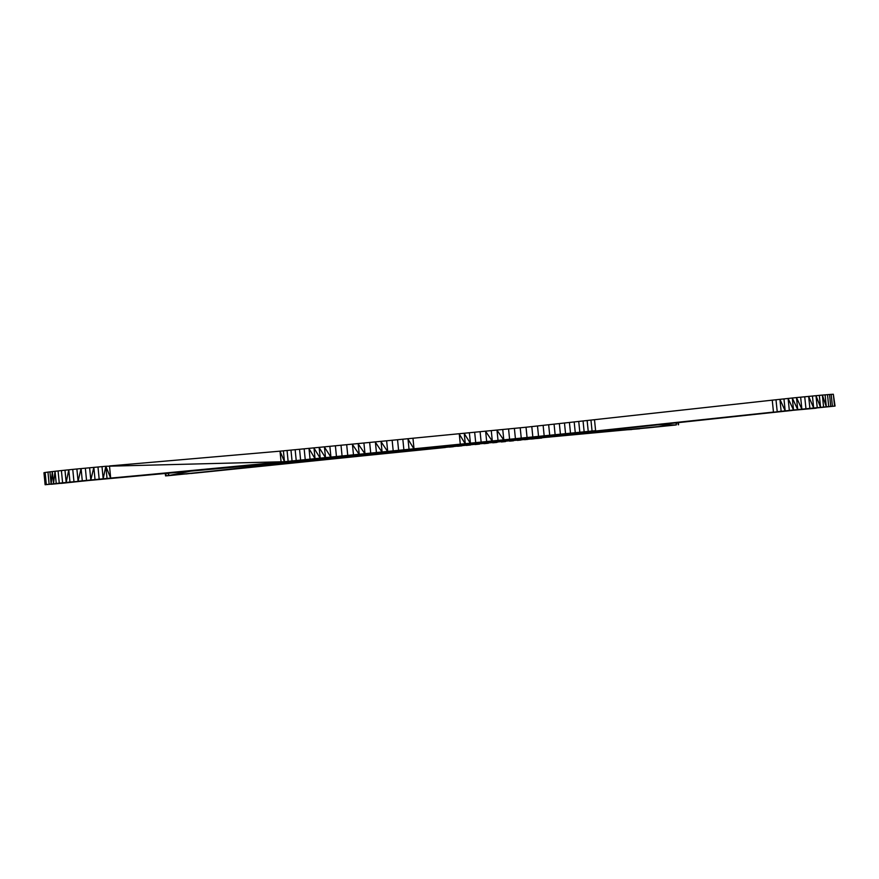 <?xml version="1.0" encoding="UTF-8"?>
<svg xmlns="http://www.w3.org/2000/svg" width="879" height="879" viewBox="0 0 879 879"><rect width="100%" height="100%" fill="white"/><g stroke="black" fill="none" stroke-linecap="round" stroke-linejoin="round"><path stroke-width="1.32" d="M676.094 422.81L676.303 424.931L518.896 439.786L792.133 410.394M524.554 439.247L509.644 440.731M567.845 434.753L524.554 439.269M630.166 429.457L651.383 427.502M832.413 406.241L831.193 394.363L822.37 395.078L823.59 407.054L835.05 406.076L789.727 410.647M791.682 410.449L621.321 428.545M825.095 394.836L826.326 406.79L822.37 395.078L796.495 397.583L797.725 409.603L805.955 408.768L804.724 396.748M827.502 394.638L828.721 406.57M829.534 394.484L830.754 406.384M805.955 408.768L823.59 407.054M817.228 407.658L815.998 395.66L820.546 407.34L819.327 395.352M783.969 398.89L785.189 410.878L779.915 399.33L781.134 411.295L797.725 409.603L792.298 398.011L775.992 399.758L777.212 411.702L781.134 411.295M800.648 397.154L801.879 409.174L796.495 397.583L792.298 398.011L793.528 410.021L788.111 398.451L789.331 410.449M812.438 396L813.668 408.01L808.658 396.363L809.889 408.383M834.545 406.076L833.336 394.264L831.193 394.363M835.05 406.076L833.336 394.264M793.078 410.306L794.023 410.207M797.956 409.834L793.55 410.251M742.074 415.679L794.572 410.152M794.924 410.119L792.605 410.35M794.473 410.163L795.352 410.075M795.77 410.032L796.506 409.966M797.572 409.889L816.261 408.186L797.11 409.9M791.682 410.504L641 426.469L791.232 410.493M790.814 410.537L637.682 426.82L791.243 410.548M790.034 410.614L631.012 427.524L790.814 410.581M789.683 410.658L627.694 427.864L790.034 410.658M621.365 428.534L789.683 410.691M788.848 410.768L621.42 428.534L789.089 410.724M788.65 410.79L621.453 428.523M736.536 416.217L793.155 410.295M740.426 415.833L617.959 428.897L736.987 416.174M735.69 416.305L617.959 428.897L741.118 415.767M739.646 415.91L617.959 428.897L736.108 416.261M631.507 429.337L628.441 429.633M631.166 429.37L628.441 429.666M653.427 427.271L630.221 429.457M629.946 429.512L515.665 440.104M629.661 429.512L639.67 428.765L628.749 429.633M734.58 416.426L740.052 415.866M738.789 415.998L734.932 416.393M529.488 437.984L348.161 456.827M734.262 416.459L532.256 437.698L739.217 415.954M165.307 473.605L165.538 475.902L193.512 473.111L171.031 475.418L166.406 475.836L168.79 475.506L168.57 473.298M191.985 473.287L192.6 473.221M165.538 475.902L191.106 473.374M189.611 473.495L166.406 475.836L190.347 473.44M90.746 480.253L45.115 484.736L51.147 484.021L49.96 471.858L47.96 472.1L49.136 484.241M83.835 480.934L84.538 480.857M86.241 480.681L88.153 480.494M537.695 437.182L773.465 412.086L772.245 400.165L775.992 399.758M536.201 437.313L586.029 432.38L537.706 437.204M535.707 437.357L583.337 432.688L536.212 437.368M535.718 437.423L582.25 432.809L535.168 437.412M535.179 437.478L581.338 432.918L534.597 437.467M534.003 437.522L580.612 433.017L534.608 437.533M533.377 437.588L580.063 433.083L521.093 439.577M534.014 437.599L580.063 433.083L532.74 437.654M166.175 475.803L165.955 473.539M165.483 473.583L165.702 475.858L165.428 473.594M329.032 457.981L89.966 480.373L280.808 462.892L291.213 462.387L262.7 465.584L262.59 464.508M445.367 447.499L168.79 475.506L190.183 471.265M532.081 437.72L531.421 437.786M530.773 437.852L550.65 436.347L508.414 440.884L341.019 457.509L213.773 471.177L408.427 451.18L341.832 457.432M195.49 472.924L221.211 470.232L195.49 472.924M335.69 457.289L329.592 457.915M271.963 463.662L329.328 457.948L301.838 461.057M191.15 473.462L213.773 471.177L193.787 473.1M217.937 470.54L408.427 451.18L342.623 457.355M139.838 475.649L107.029 478.429L105.843 466.266L76.88 468.99L78.066 481.252L82.285 480.835L81.088 468.573L78.066 481.252L281.093 462.024L280.016 451.169L526.027 427.227L772.245 400.165M82.285 480.835L86.538 480.417L85.351 468.155M86.538 480.417L90.812 480L89.614 467.749M95.031 479.582L93.844 467.353L90.812 480L99.173 479.187L97.987 466.969M99.173 479.187L103.184 478.802L101.997 466.606M594.523 419.931L595.599 430.677L284.466 461.706L105.843 466.266L103.184 478.802L107.029 478.429M88.625 480.45L51.202 484.285L56.234 483.472L55.036 471.265L53.509 483.758L52.322 471.583L51.147 484.021L139.398 475.693M59.267 483.153L58.08 470.935L49.96 471.858M62.596 482.813L61.398 470.573L58.08 470.935M87.197 480.648L51.202 484.285L87.68 480.604L51.202 484.285L84.714 480.835L56.234 483.472L69.968 482.066L68.782 469.804L66.178 482.45L64.98 470.199L61.398 470.573M73.957 481.659L72.759 469.397L64.98 470.199M76.88 468.99L72.759 469.397M92.273 480.11L142.87 475.352M47.96 472.1L45.137 472.495L46.312 484.56M218.256 470.507L334.547 458.168M92.284 480.132L136.97 475.946M91.932 480.176L138.871 475.748M145.002 475.154L110.677 478.088L109.49 465.947L280.016 451.169L284.466 461.706L335.174 457.344L143.288 475.308M509.655 440.775L343.403 457.278M530.125 437.918L550.65 436.347L509.611 440.731L525.873 438.357M590.974 420.327L592.061 431.051L341.986 456.706L143.684 475.275M337.635 457.102L338.25 457.036M330.845 457.783L291.202 462.266M310.221 460.222L331.35 457.728M288.598 462.354L530.268 437.896L340.81 456.794M336.349 457.223L336.998 457.168M335.69 457.366L311.122 460.211L335.69 457.366M334.372 457.421L291.564 462.332M333.723 457.487L335.031 457.355M525.268 438.423L345.799 457.047L527.818 438.149L341.283 457.487L311.122 460.211L338.833 456.981M528.268 438.105L528.861 438.039M526.268 438.313L550.65 436.347L527.708 438.16M347.304 456.948L408.427 451.18L344.15 457.201M337.009 457.234L311.122 460.211L337.009 457.234M218.113 470.551L194.05 473.056M217.19 470.65L215.113 470.836M45.115 484.736L43.95 472.726L45.137 472.495L45.115 484.736M333.086 457.552L291.795 462.299M577.591 433.424L577.668 434.171L517.281 440.027L550.65 436.347L526.268 438.357L550.65 436.347L516.489 440.027L565.483 435.083L520.39 439.643M332.482 457.618L291.729 462.255M330.372 457.838L287.224 462.398M328.724 458.025L331.899 457.673M61.42 483.362L89.087 480.406M91.691 480.165L91.097 480.22M193.501 473.111L262.7 465.584M339.646 457.651L193.204 473.166M195.127 472.957L194.545 473.012M136.981 475.968L78.066 481.252L138.585 475.781M733.24 416.591L532.256 437.698L735.042 416.382M733.987 416.525L532.256 437.698L733.536 416.547M85.779 480.736L84.329 480.879M86.713 480.703L51.202 484.285L83.988 480.912M89.537 480.363L138.124 475.869L91.416 480.231M89.966 480.373L138.124 475.869L90.372 480.341M332.548 458.398L338.844 457.728M194.764 473.001L195.402 472.935M167.823 473.363L168.79 475.506L191.391 473.341L166.406 475.836L189.326 473.539M190.128 473.44L166.406 475.836L190.842 473.396M85.79 480.791L51.202 484.285L83.285 480.989M218.563 470.485L334.558 458.223L221.167 470.232M218.871 470.452L334.558 458.223L218.421 470.496M217.805 470.562L219.036 470.43M218.728 470.463L219.321 470.408M219.871 470.375L213.773 471.177L219.607 470.375M626.749 429.809L631.77 429.523M627.837 429.699L515.676 440.192L626.244 429.864M220.717 470.276L220.113 470.331M141.53 475.484L334.503 457.41L141.991 475.495M216.08 470.726L195.545 472.913M216.333 470.726L216.893 470.672M140.168 475.616L332.592 457.607L140.618 475.572M141.541 475.539L333.844 457.476L141.079 475.528M626.518 429.831L515.676 440.192L625.914 429.897M733.734 416.514L532.256 437.698L733.119 416.591M144.716 475.176L335.174 457.344L144.068 475.286M139.717 475.66L331.998 457.662L140.168 475.671M215.432 470.803L216.608 470.672M215.838 470.77L196.314 472.957M627.54 429.721L625.958 429.908M510.633 440.621L625.683 429.919M341.986 456.706L531.597 437.764L339.92 456.937M144.409 475.209L145.244 475.132M139.289 475.704L331.438 457.728L139.728 475.715M220.343 470.331L213.773 471.177L220.541 470.287M332.921 458.344L338.052 457.805M739.81 415.899L793.528 410.021L738.514 416.02M741.975 415.69L792.682 410.339M738.338 416.042L617.959 428.897L735.305 416.393M580.821 432.984L580.909 433.885L650.548 427.557M653.185 427.293L652.273 427.381M653.46 427.271L676.303 424.931L655.064 427.117L676.303 424.931L656.624 424.843M652.877 427.348L653.438 427.293M587.93 432.16L588.029 433.226L652.284 427.414M678.247 424.766L678.039 422.612M678.577 424.744L678.357 422.579M650.284 427.59L580.909 433.885L649.801 427.655M579.173 433.204L579.261 434.028L629.584 429.523L577.668 434.171L629.287 429.545M564.944 435.193L522.346 439.456L564.944 435.171M559.791 435.347L519.665 439.709M335.119 458.168L221.211 470.232M573.273 434.017L518.852 439.874L574.69 434.435L518.072 439.95L576.141 434.314L517.281 440.027M573.328 434.556L519.61 439.72M521.027 439.577L520.335 439.643M569.713 434.501L521.676 439.511M742.272 415.668L790.463 410.57L741.667 415.712M341.513 456.728L531.597 437.764L342.195 456.684M307.057 461.442L515.676 440.104M510.677 440.621L344.876 457.135M346.194 457.069L345.557 457.135M524.774 438.489L508.392 440.873L524.895 438.478L508.853 440.818L525.268 438.456L550.65 436.347L514.885 440.269L346.776 457.003M338.635 457.827L213.773 471.177L339.415 457.673M336.404 457.97L213.773 471.177L337.866 457.904M335.745 458.113L213.773 471.177L337.107 457.904M340.228 457.673L339.426 457.75M522.28 439.456L568.757 434.94L521.686 439.577M512.611 440.423L348.732 456.794M508.886 440.84L408.427 451.18L512.578 440.423M591.699 431.743L591.809 432.875L591.435 431.765M335.844 457.278L460.321 444.433L459.277 434.017L465.299 443.939L534.751 437.324L342.151 456.684M412.998 438.61L414.031 449.048L334.481 457.289L531.597 437.764L341.854 456.706M587.15 420.744L588.238 431.446L534.751 437.324L584.15 431.875L583.074 421.184M578.756 421.656L579.832 432.325L534.751 437.324L575.273 432.787L574.207 422.151M569.438 422.656L570.515 433.281L534.751 437.324L565.56 433.786L564.494 423.184M559.363 423.733L560.428 434.314L534.751 437.324L555.143 434.852L554.089 424.293M548.661 424.865L549.727 435.413L534.751 437.324L544.189 435.973L543.134 425.436M537.498 426.029L538.563 436.544L534.751 437.324L532.85 437.127L531.795 426.623M526.027 427.227L527.081 437.709L534.751 437.324L521.269 438.302L520.214 427.82M514.391 428.425L515.446 438.896L534.751 437.324L509.611 439.478L508.567 429.029M502.766 429.622L503.81 440.071L534.751 437.324L498.041 440.654L496.998 430.216L503.81 440.071M491.284 430.798L492.328 441.225L534.751 437.324L486.702 441.796L485.647 431.369L492.328 441.225M480.121 431.93L481.165 442.346L534.751 437.324L475.737 442.895L474.693 432.468M469.397 433.006L470.441 443.423L534.751 437.324M470.441 443.423L464.255 433.512L465.299 443.939M414.031 449.048L408.01 439.104L409.054 449.543L281.093 462.024M402.868 439.61L403.9 450.059L334.481 457.289L531.597 437.764L341.294 456.75M397.583 440.126L398.626 450.586L334.481 457.289L393.221 451.114L392.177 440.654M386.672 441.192L387.716 451.663L334.481 457.289L382.112 452.213L381.079 441.741L387.716 451.663M382.112 452.213L375.41 442.291L376.454 452.773L334.481 457.289L370.74 453.333L369.696 442.84M363.95 443.39L364.994 453.905L334.481 457.289L359.236 454.465L358.192 443.939L364.994 453.905M359.236 454.465L352.446 444.488L353.49 455.025L334.481 457.289L347.765 455.586L346.722 445.038M341.041 445.576L342.085 456.146L334.481 457.289L336.47 456.695L335.426 446.103M329.889 446.62L330.943 457.234L334.481 457.289L325.527 457.761L324.472 447.125L330.943 457.234M325.527 457.761L319.165 447.62L320.22 458.278L334.481 457.289L315.067 458.772L314.001 448.103L320.22 458.278M315.067 458.772L309.001 448.565L310.067 459.256L334.481 457.289L305.244 459.717L304.189 449.004M299.563 449.422L300.629 460.167L334.481 457.289L296.223 460.585L295.157 449.817M290.982 450.202L292.048 460.981L334.481 457.289L288.125 461.354L287.059 450.542M283.401 450.872L284.466 461.706M290.147 462.53L337.294 457.882M289.444 462.618L336.569 457.959M287.664 462.376L333.602 458.311L194.567 473.001M286.642 462.431L333.602 458.311L215.322 470.814M285.51 462.519L285.565 463.079L333.602 458.311L217.311 470.606M284.291 462.607L284.356 463.222L333.602 458.311L217.014 470.639M282.994 462.717L283.049 463.365L333.602 458.311L216.717 470.661M281.599 462.826L281.676 463.519L333.602 458.311L216.443 470.694M280.137 462.958L280.214 463.683L333.602 458.311L216.179 470.715M278.599 463.09L278.676 463.859L333.602 458.311L215.926 470.748M277.006 463.222L277.083 464.035L333.602 458.311L215.707 470.77M275.347 463.365L275.424 464.211L333.602 458.311L215.498 470.792M273.633 463.519L273.721 464.398L333.602 458.311L193.798 473.078M271.875 463.672L271.963 464.584L333.602 458.311L192.919 473.166M270.073 463.837L270.161 464.782L333.602 458.311L192.611 473.199M268.238 464.002L268.337 464.98L333.602 458.311L264.59 465.376L264.491 464.332M266.381 464.167L266.48 465.178L333.602 458.311L288.631 462.717M589.798 431.952L589.908 433.05M586.084 432.369L586.194 433.402L651.702 427.447L588.029 433.226L587.688 432.182M584.282 432.578L584.381 433.567M582.524 432.776L582.623 433.732M576.075 433.633L576.141 434.314L575.965 433.644M574.635 433.83L574.69 434.435L574.536 433.841M571.998 434.193L519.61 439.797M649.614 427.655L629.88 429.49M788.375 410.812L621.552 428.512M788.287 410.812L621.739 428.502M788.386 410.801L622.09 428.458M788.661 410.768L622.958 428.37M789.122 410.713L626.43 427.996M801.879 409.174L794.111 410.196M580.063 433.083L530.773 437.918M191.688 473.287L186.018 473.968M190.578 473.396L189.765 473.484M733.174 416.58L532.256 437.698L733.416 416.558M734.361 416.448L738.052 416.064M737.14 416.163L773.465 412.086L737.602 416.119M214.883 470.858L194.973 472.968M335.251 458.091L335.888 458.025M332.723 458.366L301.849 461.134L333.295 458.3M301.849 461.134L332.471 458.398M238.165 466.76L89.087 480.461L329.328 457.948L286.763 462.42M243.857 466.233L329.328 457.948L286.147 462.464M246.691 465.969L329.328 457.948L285.378 462.519M249.493 465.705L329.328 457.948L284.455 462.596M252.273 465.452L329.328 457.948L283.39 462.684M254.998 465.2L329.328 457.948L282.17 462.783M257.657 464.958L329.328 457.948L280.808 462.892M260.261 464.716L329.328 457.948L279.302 463.024M262.788 464.486L329.328 457.948L277.665 463.167M265.227 464.266L329.328 457.948L275.885 463.321M267.579 464.057L329.328 457.948L273.984 463.486M139.289 475.759L330.922 457.772L138.882 475.792M88.867 480.428L138.201 475.814M89.328 480.384L137.86 475.847M89.768 480.341L137.542 475.88M90.185 480.308L137.267 475.913M90.581 480.264L137.025 475.935M91.273 480.198L136.663 475.978M91.834 480.154L136.476 476M78.066 481.252L136.465 476.011L92.218 480.121M270.161 464.782L269.864 463.848L329.328 457.948M219.168 470.419L334.558 458.223L221.134 470.232M219.453 470.397L334.558 458.223L220.937 470.254M219.728 470.364L334.558 458.223L220.629 470.287M219.981 470.342L334.558 458.223L220.222 470.32M145.804 475.089L335.174 457.344L145.826 475.089M189.348 473.528L166.406 475.836L189.501 473.517M69.968 482.066L86.01 480.714M82.89 481.055L51.202 484.285L83.67 480.945M51.202 484.285L82.813 481.044M508.249 440.895L408.427 451.18L524.917 438.467L508.414 440.862M514.885 440.269L515.676 440.192M525.301 438.423L408.427 451.18L349.007 456.761M346.985 456.926L525.939 438.346L408.427 451.18L348.963 456.761M347.93 456.838L408.427 451.18L348.6 456.783M344.414 457.179L527.818 438.149L345.128 457.102M342.887 457.322L527.818 438.149L343.667 457.245M528.389 438.094L342.096 457.399M528.993 438.028L338.844 457.047M529.63 437.962L339.393 456.992M337.162 457.146L531.597 437.764L340.525 456.827M337.8 457.08L531.597 437.764L338.415 457.025M338.997 456.97L339.547 456.915M340.052 456.871L531.597 437.764M740.206 415.855L792.21 410.394M740.579 415.822L791.748 410.438M740.931 415.789L791.298 410.482M741.239 415.756L790.869 410.526M741.524 415.723L793.528 410.021M742.381 415.657L790.463 410.57L742.315 415.668M740.437 415.877L790.463 410.57M532.916 437.632L614.828 429.238M654.569 427.161L676.303 424.931L654.723 427.15M654.954 427.128L676.303 424.931L676.632 422.755M585.864 432.391L586.194 433.402L651.394 427.469M580.909 433.885L649.043 427.721M649.262 427.71L630.737 429.424M631.122 429.37L579.261 434.028L631.309 429.348M579.261 434.028L630.43 429.435M628.672 429.611L577.668 434.171L628.979 429.578M628.056 429.677L577.668 434.171L628.364 429.644M627.463 429.732L577.668 434.171L627.76 429.699M516.478 440.104L626.683 429.809M572.042 434.666L520.346 439.72M569.757 434.863L521.038 439.643M567.867 435.017L522.28 439.511M517.302 439.939L518.105 439.863M141.211 475.517L110.677 478.088L141.673 475.462M143.002 475.341L110.677 478.088L143.42 475.297M145.321 475.121L335.174 457.344L110.677 478.088L105.843 466.266M145.661 475.099L335.174 457.344M309.32 461.211L311.825 460.948M314.539 460.673L317.473 460.365M320.615 460.047L323.933 459.706M327.449 459.343L331.13 458.97M334.954 458.585L338.931 458.179M343.03 457.761L347.249 457.333M351.556 456.893L355.94 456.454M360.379 456.003L364.873 455.542M369.4 455.091L373.927 454.63M378.453 454.179L382.947 453.729M387.397 453.278L391.792 452.839M396.11 452.41L400.33 451.982M404.439 451.575L341.722 457.607M449.334 447.103L453.421 446.697M457.607 446.279L461.882 445.851M466.222 445.422L470.617 444.994M475.034 444.554L479.484 444.115M483.922 443.675L488.339 443.247M492.723 442.818L497.053 442.39M501.316 441.972L505.502 441.566M509.578 441.159L513.534 440.775M517.357 440.401L521.049 440.049M524.576 439.709L527.927 439.379M531.103 439.071L534.08 438.786M536.86 438.522L539.42 438.269M541.761 438.05L514.072 440.434M285.433 462.519L285.565 463.079M275.171 463.387L275.424 464.211M273.446 463.53L273.721 464.398M271.677 463.694L271.963 464.584M268.018 464.013L268.337 464.98M264.26 464.354L264.59 465.376"/></g></svg>
